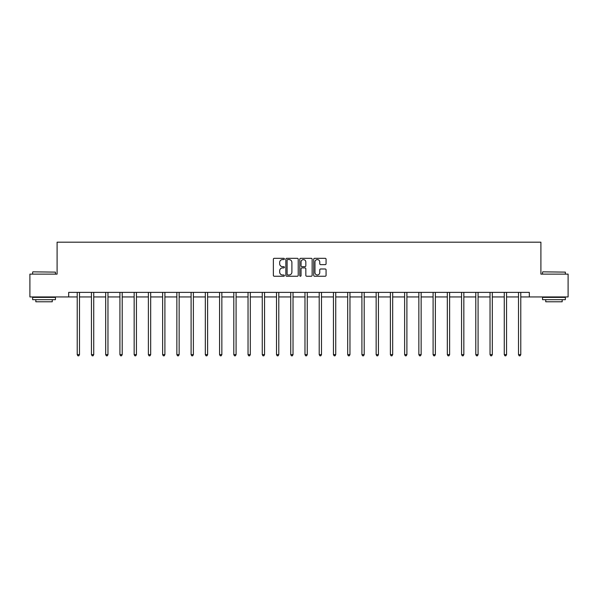 <?xml version="1.0" encoding="UTF-8"?>
<svg xmlns="http://www.w3.org/2000/svg" width="598" height="598" viewBox="0 0 598 598"><rect width="100%" height="100%" fill="white"/><g stroke="black" fill="none" stroke-linecap="round" stroke-linejoin="round"><path stroke-width="0.9" d="M284.401 258.949A0.628 0.628 0 0 0 283.773 258.321L274.258 258.321A0.897 0.897 0 0 0 273.361 259.218L273.361 275.342A0.897 0.897 0 0 0 274.258 276.239L283.773 276.239A0.628 0.628 0 0 0 284.401 275.611A0.628 0.628 0 0 0 283.773 274.983L282.54 274.983A2.863 2.863 0 0 1 279.677 272.12L279.677 270.774A2.863 2.863 0 0 1 282.54 267.911L283.773 267.911A0.628 0.628 0 0 0 284.401 267.284A0.628 0.628 0 0 0 283.773 266.656L282.54 266.656A2.863 2.863 0 0 1 279.677 263.785L279.677 262.447A2.863 2.863 0 0 1 282.54 259.577L283.773 259.577A0.628 0.628 0 0 0 284.401 258.949M325.177 264.637A0.897 0.897 0 0 0 326.074 263.74L326.074 259.218A0.897 0.897 0 0 0 325.177 258.321L314.608 258.321A0.897 0.897 0 0 0 313.711 259.218L313.711 275.342A0.897 0.897 0 0 0 314.608 276.239L325.177 276.239A0.897 0.897 0 0 0 326.074 275.342L326.074 269.877A0.897 0.897 0 0 0 325.177 268.98L320.655 268.98A0.897 0.897 0 0 0 319.758 269.877L319.758 272.591A2.399 2.399 0 0 1 317.359 274.983A2.399 2.399 0 0 1 314.967 272.591L314.967 261.976A2.399 2.399 0 0 1 317.359 259.577A2.399 2.399 0 0 1 319.758 261.976L319.758 263.74A0.897 0.897 0 0 0 320.655 264.637L325.177 264.637M68.68 296.937L29.9 296.937L29.9 274.123L57.094 274.123L57.094 242.19L540.906 242.19L540.906 274.123L568.1 274.123L568.1 296.937L529.32 296.937L529.32 292.377L68.68 292.377L68.68 296.937L77.217 296.937M298.215 259.218A0.897 0.897 0 0 0 297.318 258.321L286.748 258.321A0.897 0.897 0 0 0 285.859 259.218L285.859 275.342A0.897 0.897 0 0 0 286.748 276.239L297.318 276.239A0.897 0.897 0 0 0 298.215 275.342L298.215 259.218M300.682 258.321L311.252 258.321A0.897 0.897 0 0 1 312.141 259.218L312.141 275.342A0.897 0.897 0 0 1 311.252 276.239L306.722 276.239A0.897 0.897 0 0 1 305.832 275.342L305.832 268.801A0.897 0.897 0 0 0 304.935 267.911L301.93 267.911A0.897 0.897 0 0 0 301.041 268.801L301.041 275.611A0.628 0.628 0 0 1 300.413 276.239A0.628 0.628 0 0 1 299.785 275.611L299.785 259.218A0.897 0.897 0 0 1 300.682 258.321M79.497 296.937L91.449 296.937M93.729 296.937L105.682 296.937M107.969 296.937L119.921 296.937M122.201 296.937L134.154 296.937M136.434 296.937L148.386 296.937M150.674 296.937L162.626 296.937M164.906 296.937L176.859 296.937M179.138 296.937L191.098 296.937M193.378 296.937L205.331 296.937M207.611 296.937L219.563 296.937M221.851 296.937L233.803 296.937M236.083 296.937L248.035 296.937M250.315 296.937L262.268 296.937M264.555 296.937L276.508 296.937M278.788 296.937L290.74 296.937M293.02 296.937L304.98 296.937M307.26 296.937L319.212 296.937M321.492 296.937L333.445 296.937M335.732 296.937L347.685 296.937M349.965 296.937L361.917 296.937M364.197 296.937L376.149 296.937M378.437 296.937L390.389 296.937M392.669 296.937L404.622 296.937M406.902 296.937L418.862 296.937M421.142 296.937L433.094 296.937M435.374 296.937L447.326 296.937M449.614 296.937L461.566 296.937M463.846 296.937L475.799 296.937M478.079 296.937L490.031 296.937M492.318 296.937L504.271 296.937M506.551 296.937L518.503 296.937M520.783 296.937L529.32 296.937M287.735 259.577A0.628 0.628 0 0 0 287.107 260.205L287.107 274.355A0.628 0.628 0 0 0 287.735 274.983L289.036 274.983A2.863 2.863 0 0 0 291.899 272.12L291.899 262.447A2.863 2.863 0 0 0 289.036 259.577L287.735 259.577M305.832 262.021A2.399 2.399 0 0 0 303.433 259.622A2.399 2.399 0 0 0 301.041 262.021L301.041 265.759A0.897 0.897 0 0 0 301.93 266.656L304.935 266.656A0.897 0.897 0 0 0 305.832 265.759L305.832 262.021M79.616 292.377L79.564 292.512A0.912 0.912 0 0 0 79.497 292.848L79.497 354.629L77.217 354.629L77.217 292.848A0.912 0.912 0 0 0 77.149 292.512L77.097 292.377M79.497 354.629L78.809 355.81L77.897 355.81L77.217 354.629M32.912 271.843L55.45 272.12L32.912 271.843M44.043 299.673L32.636 299.673L32.636 297.393L55.45 297.393L55.45 299.673L44.043 299.673M52.258 299.673L52.258 301.773L35.828 301.773L35.828 299.673M542.827 271.843L565.364 272.12L542.827 271.843M553.957 299.673L542.55 299.673L542.55 297.393L565.364 297.393L565.364 299.673L553.957 299.673M562.172 299.673L562.172 301.773L545.742 301.773L545.742 299.673M93.849 292.377L93.796 292.512A0.912 0.912 0 0 0 93.729 292.848L93.729 354.629L91.449 354.629L91.449 292.848A0.912 0.912 0 0 0 91.382 292.512L91.33 292.377M93.729 354.629L93.049 355.81L92.137 355.81L91.449 354.629M108.089 292.377L108.029 292.512A0.912 0.912 0 0 0 107.969 292.848L107.969 354.629L105.682 354.629L105.682 292.848A0.912 0.912 0 0 0 105.622 292.512L105.562 292.377M107.969 354.629L107.281 355.81L106.369 355.81L105.682 354.629M122.321 292.377L122.269 292.512A0.912 0.912 0 0 0 122.201 292.848L122.201 354.629L119.921 354.629L119.921 292.848A0.912 0.912 0 0 0 119.854 292.512L119.802 292.377M122.201 354.629L121.514 355.81L120.602 355.81L119.921 354.629M136.553 292.377L136.501 292.512A0.912 0.912 0 0 0 136.434 292.848L136.434 354.629L134.154 354.629L134.154 292.848A0.912 0.912 0 0 0 134.087 292.512L134.034 292.377M136.434 354.629L135.753 355.81L134.842 355.81L134.154 354.629M150.793 292.377L150.733 292.512A0.912 0.912 0 0 0 150.674 292.848L150.674 354.629L148.386 354.629L148.386 292.848A0.912 0.912 0 0 0 148.326 292.512L148.267 292.377M150.674 354.629L149.986 355.81L149.074 355.81L148.386 354.629M165.026 292.377L164.973 292.512A0.912 0.912 0 0 0 164.906 292.848L164.906 354.629L162.626 354.629L162.626 292.848A0.912 0.912 0 0 0 162.559 292.512L162.507 292.377M164.906 354.629L164.218 355.81L163.306 355.81L162.626 354.629M179.258 292.377L179.206 292.512A0.912 0.912 0 0 0 179.138 292.848L179.138 354.629L176.859 354.629L176.859 292.848A0.912 0.912 0 0 0 176.791 292.512L176.739 292.377M179.138 354.629L178.458 355.81L177.546 355.81L176.859 354.629M193.498 292.377L193.446 292.512A0.912 0.912 0 0 0 193.378 292.848L193.378 354.629L191.098 354.629L191.098 292.848A0.912 0.912 0 0 0 191.031 292.512L190.979 292.377M193.378 354.629L192.691 355.81L191.779 355.81L191.098 354.629M207.73 292.377L207.678 292.512A0.912 0.912 0 0 0 207.611 292.848L207.611 354.629L205.331 354.629L205.331 292.848A0.912 0.912 0 0 0 205.264 292.512L205.211 292.377M207.611 354.629L206.93 355.81L206.018 355.81L205.331 354.629M221.97 292.377L221.91 292.512A0.912 0.912 0 0 0 221.851 292.848L221.851 354.629L219.563 354.629L219.563 292.848A0.912 0.912 0 0 0 219.503 292.512L219.444 292.377M221.851 354.629L221.163 355.81L220.251 355.81L219.563 354.629M236.203 292.377L236.15 292.512A0.912 0.912 0 0 0 236.083 292.848L236.083 354.629L233.803 354.629L233.803 292.848A0.912 0.912 0 0 0 233.736 292.512L233.683 292.377M236.083 354.629L235.395 355.81L234.483 355.81L233.803 354.629M250.435 292.377L250.383 292.512A0.912 0.912 0 0 0 250.315 292.848L250.315 354.629L248.035 354.629L248.035 292.848A0.912 0.912 0 0 0 247.968 292.512L247.916 292.377M250.315 354.629L249.635 355.81L248.723 355.81L248.035 354.629M264.675 292.377L264.615 292.512A0.912 0.912 0 0 0 264.555 292.848L264.555 354.629L262.268 354.629L262.268 292.848A0.912 0.912 0 0 0 262.208 292.512L262.148 292.377M264.555 354.629L263.868 355.81L262.956 355.81L262.268 354.629M278.907 292.377L278.855 292.512A0.912 0.912 0 0 0 278.788 292.848L278.788 354.629L276.508 354.629L276.508 292.848A0.912 0.912 0 0 0 276.44 292.512L276.388 292.377M278.788 354.629L278.1 355.81L277.188 355.81L276.508 354.629M293.14 292.377L293.087 292.512A0.912 0.912 0 0 0 293.02 292.848L293.02 354.629L290.74 354.629L290.74 292.848A0.912 0.912 0 0 0 290.673 292.512L290.621 292.377M293.02 354.629L292.34 355.81L291.428 355.81L290.74 354.629M307.379 292.377L307.327 292.512A0.912 0.912 0 0 0 307.26 292.848L307.26 354.629L304.98 354.629L304.98 292.848A0.912 0.912 0 0 0 304.913 292.512L304.86 292.377M307.26 354.629L306.572 355.81L305.66 355.81L304.98 354.629M321.612 292.377L321.56 292.512A0.912 0.912 0 0 0 321.492 292.848L321.492 354.629L319.212 354.629L319.212 292.848A0.912 0.912 0 0 0 319.145 292.512L319.093 292.377M321.492 354.629L320.812 355.81L319.9 355.81L319.212 354.629M335.852 292.377L335.792 292.512A0.912 0.912 0 0 0 335.732 292.848L335.732 354.629L333.445 354.629L333.445 292.848A0.912 0.912 0 0 0 333.385 292.512L333.325 292.377M335.732 354.629L335.044 355.81L334.133 355.81L333.445 354.629M350.084 292.377L350.032 292.512A0.912 0.912 0 0 0 349.965 292.848L349.965 354.629L347.685 354.629L347.685 292.848A0.912 0.912 0 0 0 347.617 292.512L347.565 292.377M349.965 354.629L349.277 355.81L348.365 355.81L347.685 354.629M364.317 292.377L364.264 292.512A0.912 0.912 0 0 0 364.197 292.848L364.197 354.629L361.917 354.629L361.917 292.848A0.912 0.912 0 0 0 361.85 292.512L361.797 292.377M364.197 354.629L363.517 355.81L362.605 355.81L361.917 354.629M378.556 292.377L378.497 292.512A0.912 0.912 0 0 0 378.437 292.848L378.437 354.629L376.149 354.629L376.149 292.848A0.912 0.912 0 0 0 376.09 292.512L376.03 292.377M378.437 354.629L377.749 355.81L376.837 355.81L376.149 354.629M392.789 292.377L392.737 292.512A0.912 0.912 0 0 0 392.669 292.848L392.669 354.629L390.389 354.629L390.389 292.848A0.912 0.912 0 0 0 390.322 292.512L390.27 292.377M392.669 354.629L391.982 355.81L391.07 355.81L390.389 354.629M407.021 292.377L406.969 292.512A0.912 0.912 0 0 0 406.902 292.848L406.902 354.629L404.622 354.629L404.622 292.848A0.912 0.912 0 0 0 404.554 292.512L404.502 292.377M406.902 354.629L406.221 355.81L405.309 355.81L404.622 354.629M421.261 292.377L421.209 292.512A0.912 0.912 0 0 0 421.142 292.848L421.142 354.629L418.862 354.629L418.862 292.848A0.912 0.912 0 0 0 418.794 292.512L418.742 292.377M421.142 354.629L420.454 355.81L419.542 355.81L418.862 354.629M435.494 292.377L435.441 292.512A0.912 0.912 0 0 0 435.374 292.848L435.374 354.629L433.094 354.629L433.094 292.848A0.912 0.912 0 0 0 433.027 292.512L432.974 292.377M435.374 354.629L434.694 355.81L433.782 355.81L433.094 354.629M449.733 292.377L449.674 292.512A0.912 0.912 0 0 0 449.614 292.848L449.614 354.629L447.326 354.629L447.326 292.848A0.912 0.912 0 0 0 447.267 292.512L447.207 292.377M449.614 354.629L448.926 355.81L448.014 355.81L447.326 354.629M463.966 292.377L463.913 292.512A0.912 0.912 0 0 0 463.846 292.848L463.846 354.629L461.566 354.629L461.566 292.848A0.912 0.912 0 0 0 461.499 292.512L461.447 292.377M463.846 354.629L463.158 355.81L462.247 355.81L461.566 354.629M478.198 292.377L478.146 292.512A0.912 0.912 0 0 0 478.079 292.848L478.079 354.629L475.799 354.629L475.799 292.848A0.912 0.912 0 0 0 475.731 292.512L475.679 292.377M478.079 354.629L477.398 355.81L476.486 355.81L475.799 354.629M492.438 292.377L492.378 292.512A0.912 0.912 0 0 0 492.318 292.848L492.318 354.629L490.031 354.629L490.031 292.848A0.912 0.912 0 0 0 489.971 292.512L489.911 292.377M492.318 354.629L491.631 355.81L490.719 355.81L490.031 354.629M506.67 292.377L506.618 292.512A0.912 0.912 0 0 0 506.551 292.848L506.551 354.629L504.271 354.629L504.271 292.848A0.912 0.912 0 0 0 504.204 292.512L504.151 292.377M506.551 354.629L505.863 355.81L504.951 355.81L504.271 354.629M520.903 292.377L520.851 292.512A0.912 0.912 0 0 0 520.783 292.848L520.783 354.629L518.503 354.629L518.503 292.848A0.912 0.912 0 0 0 518.436 292.512L518.384 292.377M520.783 354.629L520.103 355.81L519.191 355.81L518.503 354.629M32.636 274.123L32.636 272.12M37.838 297.393L37.838 296.937M50.247 297.393L50.247 296.937M55.45 274.123L55.45 272.12M542.55 274.123L542.55 272.12M547.753 297.393L547.753 296.937M560.162 297.393L560.162 296.937M565.364 274.123L565.364 272.12"/></g></svg>
